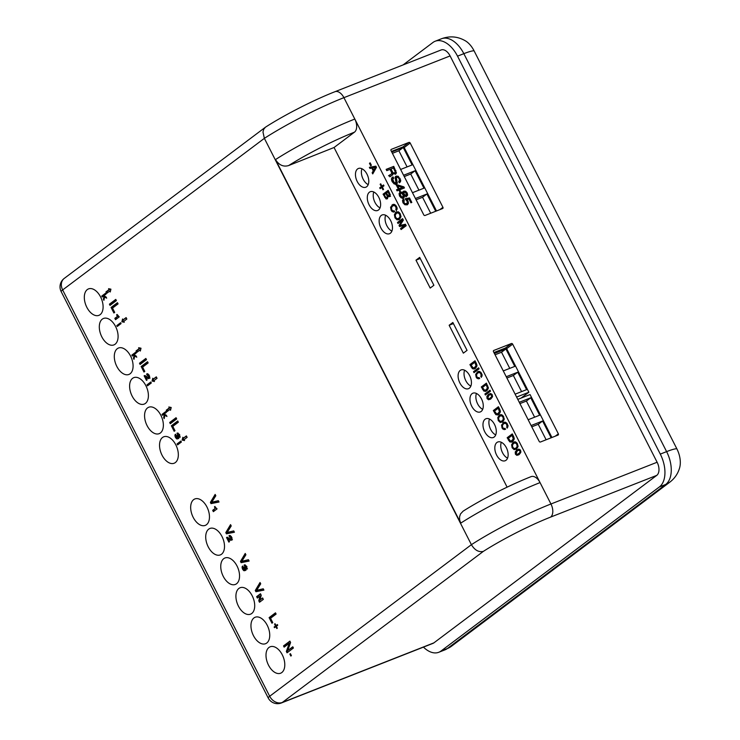 <?xml version="1.0" encoding="UTF-8"?>
<svg xmlns="http://www.w3.org/2000/svg" width="740" height="740" viewBox="0 0 740 740"><rect width="100%" height="100%" fill="white"/><g stroke="black" fill="none" stroke-linecap="round" stroke-linejoin="round"><path stroke-width="1.11" d="M64.223 278.425A10.527 10.527 0 0 0 61.17 291.615A10.527 1.369 -27 0 1 62.65 289.941L264.365 138.352A73.658 9.592 153 0 1 343.915 97.662A10.527 6.235 -111.5 0 0 334.97 91.705L441.142 49.959A10.527 6.235 68.5 0 1 450.096 55.926L343.915 97.662L540.052 482.6A73.658 9.592 153 0 0 499.287 501.239A73.658 9.592 153 0 0 460.733 523.134L459.66 519.989L459.568 516.844L460.465 514.004L463.101 511.164C472.555 505.207 483.266 499.167 495.217 493.043C508.102 486.467 520.063 481 531.098 476.634A10.527 6.235 68.5 0 1 540.052 482.6L550.949 503.986A73.658 9.592 153 0 0 471.399 544.677C474.729 550.172 478.697 552.419 483.312 551.402A63.131 8.223 153 0 1 550.588 517.112A10.527 6.235 -111.5 0 0 550.949 503.986L657.12 462.241A10.527 6.235 68.5 0 1 656.759 475.376L433.881 642.866A10.527 6.235 68.5 0 1 432.993 643.365L281.422 702.954A10.527 6.235 68.5 0 0 282.31 702.454A10.527 8.371 -126.9 0 1 269.684 696.266L62.65 289.941A10.527 8.371 -126.9 0 1 64.223 278.425L265.382 127.252L263.699 129.315L262.978 132.025L264.365 138.352L471.399 544.677L269.684 696.266A10.527 1.369 -27 0 0 268.195 697.94A10.527 10.527 0 0 0 281.422 702.954M354.451 132.183A63.131 8.223 153 0 0 319.375 148.231A63.131 8.223 153 0 0 288.628 165.556C283.401 167.111 279.026 165.122 275.493 159.59A73.658 9.592 -27 0 1 313.889 137.779A73.658 9.592 -27 0 1 354.812 119.047A10.527 6.235 68.5 0 1 354.451 132.183L334.055 147.51L507.113 487.161M268.999 647.445A14.208 8.408 68.5 0 1 270.202 646.779A14.208 8.408 68.5 0 1 282.782 655.862A14.208 8.408 68.5 0 1 281.792 672.549A14.208 8.408 68.5 0 1 280.599 673.224A14.208 8.408 68.5 0 1 268.019 664.141A14.208 8.408 68.5 0 1 268.999 647.445M253.959 617.928A14.208 8.408 68.5 0 1 255.152 617.252A14.208 8.408 68.5 0 1 267.732 626.345A14.208 8.408 68.5 0 1 266.752 643.032A14.208 8.408 68.5 0 1 265.549 643.707A14.208 8.408 68.5 0 1 252.969 634.624A14.208 8.408 68.5 0 1 253.959 617.928M238.918 588.411A14.208 8.408 68.5 0 1 240.112 587.736A14.208 8.408 68.5 0 1 252.692 596.819A14.208 8.408 68.5 0 1 251.711 613.515A14.208 8.408 68.5 0 1 250.508 614.182A14.208 8.408 68.5 0 1 237.929 605.098A14.208 8.408 68.5 0 1 238.918 588.411M223.758 558.654A14.208 8.408 68.5 0 1 224.951 557.979A14.208 8.408 68.5 0 1 237.531 567.062A14.208 8.408 68.5 0 1 236.55 583.758A14.208 8.408 68.5 0 1 235.348 584.434A14.208 8.408 68.5 0 1 222.768 575.35A14.208 8.408 68.5 0 1 223.758 558.654M208.717 529.137A14.208 8.408 68.5 0 1 209.91 528.462A14.208 8.408 68.5 0 1 222.49 537.545A14.208 8.408 68.5 0 1 221.51 554.241A14.208 8.408 68.5 0 1 220.307 554.908A14.208 8.408 68.5 0 1 207.727 545.824A14.208 8.408 68.5 0 1 208.717 529.137M162.541 437.47A14.208 8.408 68.5 0 1 163.734 436.794A14.208 8.408 68.5 0 1 176.314 445.878A14.208 8.408 68.5 0 1 175.334 462.574A14.208 8.408 68.5 0 1 174.131 463.24A14.208 8.408 68.5 0 1 161.551 454.157A14.208 8.408 68.5 0 1 162.541 437.47M147.575 407.888A14.208 8.408 68.5 0 1 148.768 407.222A14.208 8.408 68.5 0 1 161.348 416.305A14.208 8.408 68.5 0 1 160.367 432.993A14.208 8.408 68.5 0 1 159.165 433.668A14.208 8.408 68.5 0 1 146.585 424.584A14.208 8.408 68.5 0 1 147.575 407.888M132.608 378.316A14.208 8.408 68.5 0 1 133.801 377.641A14.208 8.408 68.5 0 1 146.381 386.724A14.208 8.408 68.5 0 1 145.401 403.42A14.208 8.408 68.5 0 1 144.198 404.086A14.208 8.408 68.5 0 1 131.618 395.003A14.208 8.408 68.5 0 1 132.608 378.316M117.299 348.679A14.208 8.408 68.5 0 1 118.493 348.013A14.208 8.408 68.5 0 1 131.072 357.096A14.208 8.408 68.5 0 1 130.092 373.783A14.208 8.408 68.5 0 1 128.899 374.459A14.208 8.408 68.5 0 1 116.319 365.375A14.208 8.408 68.5 0 1 117.299 348.679M102.305 319.125A14.208 8.408 68.5 0 1 103.498 318.45A14.208 8.408 68.5 0 1 116.078 327.543A14.208 8.408 68.5 0 1 115.098 344.23A14.208 8.408 68.5 0 1 113.905 344.905A14.208 8.408 68.5 0 1 101.325 335.821A14.208 8.408 68.5 0 1 102.305 319.125M87.311 289.571A14.208 8.408 68.5 0 1 88.504 288.896A14.208 8.408 68.5 0 1 101.084 297.98A14.208 8.408 68.5 0 1 100.103 314.676A14.208 8.408 68.5 0 1 98.91 315.342A14.208 8.408 68.5 0 1 86.33 306.258A14.208 8.408 68.5 0 1 87.311 289.571M193.677 499.611A14.208 8.408 68.5 0 1 194.87 498.945A14.208 8.408 68.5 0 1 207.45 508.029A14.208 8.408 68.5 0 1 206.469 524.716A14.208 8.408 68.5 0 1 205.267 525.391A14.208 8.408 68.5 0 1 192.687 516.307A14.208 8.408 68.5 0 1 193.677 499.611M479.113 368.825L478.604 367.836L473.507 371.674L474.007 372.664L479.113 368.825M477.707 372.997L479.474 372.479L480.843 373.691L481.25 377.391L482.045 375.569L481.5 373.21L479.576 371.434L478.049 371.536L475.681 374.32L476.162 377.169L477.106 378.39L479.668 378.584L479.159 377.594L477.753 377.668L476.801 376.651L476.532 374.671L477.707 372.997L479.409 372.192M472.925 367.891L474.849 368.677L473.868 369.066L475.459 368.391L476.865 366.226L476.486 363.673L475.015 360.787L469.909 364.617L472.444 368.733L474.58 368.89M484.312 390.239L486.236 391.025L485.246 391.414L486.846 390.739L488.252 388.565L486.402 383.126L481.296 386.964L483.83 391.072L485.967 391.238M490.5 391.173L489.991 390.184L484.894 394.013L485.394 395.003L490.5 391.173M490.722 393.541L488.483 394.365L486.883 396.409L487.077 398.592L488.576 399.776L490.907 398.897L492.415 396.908L492.22 394.725L490.722 393.541M496.327 413.827L498.26 414.613L497.271 415.001L498.862 414.335L500.277 412.161L499.898 409.618L498.418 406.723L493.321 410.561L495.855 414.668L497.992 414.835M501.665 414.668L499.287 415.196L497.789 417.591L498.279 420.588L500.268 422.457L502.701 421.893L504.144 419.552L503.598 416.592L501.665 414.668M503.579 423.77L505.346 423.252L506.715 424.464L507.122 428.164L507.908 426.342L507.372 423.983L505.448 422.198L503.921 422.3L501.554 425.093L502.035 427.942L502.978 429.154L505.54 429.357L505.032 428.368L503.626 428.442L502.663 427.424L502.404 425.445L503.579 423.77L505.281 422.966M510.174 441.003L512.108 441.789L511.118 442.178L512.709 441.503L514.124 439.338L513.745 436.794L512.265 433.899L507.168 437.729L509.703 441.845L511.84 442.011M515.512 441.845L513.135 442.372L511.636 444.759L512.126 447.756L514.115 449.633L516.548 449.069L517.991 446.72L517.445 443.769L515.512 441.845M519.045 449.143L516.807 449.966L515.216 452.011L515.41 454.194L516.899 455.368L519.23 454.49L520.738 452.51L520.553 450.327L519.045 449.143M370.703 165.76L371.378 165.251L370.139 162.819L369.464 163.327L370.703 165.76M372.146 172.744L372.747 173.919L376.475 167.388L375.846 166.158L369.371 167.296L369.963 168.461L371.813 168.082L373.256 170.912L372.146 172.744L373.367 172.818M389.629 193.214L388.176 190.356L383.07 194.185L386.086 198.977L387.427 198.764L388.01 196.47L389.573 196.674L390.119 195.878L389.629 193.214M403.356 220.141L402.588 218.642L397.482 222.472L398.018 223.517L402.171 220.4L399.026 225.487L399.554 226.533L404.715 225.376L400.562 228.503L401.089 229.548L406.195 225.719L405.428 224.211L400.035 225.45L403.356 220.141M381.923 186.166L380.73 183.825L380.138 184.279L381.331 186.619L379.713 187.831L380.147 188.691L381.766 187.479L382.959 189.819L383.561 189.375L382.367 187.035L383.977 185.814L383.542 184.954L381.923 186.166L383.671 185.213M392.607 205.979L394.392 205.498L395.808 206.802L396.307 210.669L397.065 208.8L396.464 206.321L394.466 204.397L392.885 204.471L390.572 207.293L391.127 210.28L392.108 211.575L394.716 211.862L394.189 210.817L392.755 210.845L391.756 209.762L391.451 207.681L392.607 205.979L394.281 205.193M398.277 211.77L395.882 212.241L394.401 214.683L394.966 217.819L397.029 219.845L399.489 219.336L400.904 216.931L400.294 213.832L398.277 211.77M396.659 211.788L395.882 212.241L396.862 211.853L395.345 214.656M398.694 219.789L399.489 219.336M449.143 325.258L463.351 353.156L467.051 350.371L452.843 322.474L449.143 325.258L453.407 323.584M415.982 260.175L430.19 288.064L433.89 285.289L419.682 257.391L415.982 260.175L420.246 258.5M357.235 181.522A10.073 5.966 68.5 0 1 358.428 168.48A10.073 5.966 68.5 0 1 367.003 174.187A10.073 5.966 68.5 0 1 365.8 187.229A10.073 5.966 68.5 0 1 357.235 181.522M378.843 197.432A10.073 5.966 68.5 0 1 377.65 210.475A10.073 5.966 68.5 0 1 369.075 204.767A10.073 5.966 68.5 0 1 370.278 191.715A10.073 5.966 68.5 0 1 378.843 197.432M380.924 228.013A10.073 5.966 68.5 0 1 382.118 214.961A10.073 5.966 68.5 0 1 390.692 220.677A10.073 5.966 68.5 0 1 389.49 233.72A10.073 5.966 68.5 0 1 380.924 228.013M469.65 375.643A10.073 5.966 68.5 0 1 468.457 388.694A10.073 5.966 68.5 0 1 459.882 382.987A10.073 5.966 68.5 0 1 461.075 369.935A10.073 5.966 68.5 0 1 469.65 375.643M471.732 406.232A10.073 5.966 68.5 0 1 472.925 393.18A10.073 5.966 68.5 0 1 481.49 398.888A10.073 5.966 68.5 0 1 480.297 411.94A10.073 5.966 68.5 0 1 471.732 406.232M494.524 424.464A10.073 5.966 68.5 0 1 493.33 437.507A10.073 5.966 68.5 0 1 484.755 431.799A10.073 5.966 68.5 0 1 485.949 418.748A10.073 5.966 68.5 0 1 494.524 424.464M496.596 455.045A10.073 5.966 68.5 0 1 497.798 441.993A10.073 5.966 68.5 0 1 506.363 447.709A10.073 5.966 68.5 0 1 505.17 460.752A10.073 5.966 68.5 0 1 496.596 455.045M558.358 433.844L512.663 344.156A1.054 0.833 -126.9 0 0 511.396 343.536L493.802 350.455A1.054 0.833 -126.9 0 0 493.488 351.694L539.183 441.382A1.054 0.833 -126.9 0 0 540.45 442.002L558.043 435.083A1.054 0.833 -126.9 0 0 558.358 433.844L555.25 436.184M659.386 486.929L665.704 484.45A26.316 15.577 -111.5 0 0 666.611 451.622L463.841 53.669L457.533 56.157L660.293 454.101A26.316 15.577 -111.5 0 1 659.386 486.929L441.022 651.034A26.316 15.577 -111.5 0 1 438.802 652.273L445.119 649.794A26.316 15.577 -111.5 0 0 447.33 648.554A27.528 21.895 53.1 0 0 451.483 646.242L669.848 482.138C674.778 478.373 678.062 473.498 679.709 467.514A19.703 11.664 68.5 0 0 676.832 448.755L474.062 50.801A19.703 11.664 68.5 0 0 465.728 41.033C457.986 36.417 449.901 35.668 441.466 38.767A26.316 15.577 -111.5 0 1 463.841 53.669A27.528 3.589 -27 0 1 474.062 50.801M457.533 56.157A26.316 15.577 -111.5 0 0 435.148 41.246A26.316 15.577 -111.5 0 0 432.937 42.485L403.087 64.926M423.437 647.121A26.316 15.577 -111.5 0 0 438.802 652.273M450.096 55.926L657.12 462.241M126.845 319.042L126.105 317.589L123.053 319.893L122.572 318.959L121.887 321.771L124.265 322.27L123.793 321.345L126.845 319.042M139.111 348.642L136.049 350.945L136.789 352.397L139.851 350.094L140.322 351.028L141.007 348.226L138.639 347.717L139.111 348.642L140.101 348.253L137.039 350.557L137.649 351.75M157.047 378.307L156.306 376.854L153.245 379.157L152.773 378.223L152.088 381.035L154.457 381.535L153.985 380.61L157.047 378.307M169.312 407.907L166.25 410.21L166.99 411.662L170.052 409.359L170.524 410.293L171.208 407.49L168.831 406.982L169.312 407.907L170.292 407.518L167.231 409.821L167.841 411.014M187.128 437.349L186.388 435.897L183.326 438.2L182.854 437.266L182.169 440.078L184.547 440.578L184.066 439.653L187.128 437.349M215.821 495.735L215.146 494.413L210.391 502.386L211.02 503.626L219.022 502.016L218.346 500.693L211.751 502.229L215.821 495.735M231.222 525.955L230.547 524.632L225.793 532.606L226.422 533.836L234.413 532.236L233.738 530.904L227.143 532.449L231.222 525.955M245.902 554.778L245.227 553.455L240.472 561.429L241.111 562.668L249.103 561.059L248.427 559.727L241.832 561.271L245.902 554.778M260.711 583.832L260.036 582.51L255.282 590.483L255.911 591.723L263.912 590.113L263.236 588.79L256.632 590.326L260.711 583.832M110.029 305.407L116.402 300.616L115.782 299.395L109.409 304.186L110.029 305.407M140.11 364.45L146.483 359.659L145.863 358.438L139.49 363.229L140.11 364.45M170.311 423.715L176.684 418.923L176.065 417.702L169.682 422.494L170.311 423.715M118.076 303.9L117.457 302.679L111.074 307.47L113.886 312.983L114.7 312.373L112.517 308.081L118.076 303.9M148.157 362.942L147.537 361.721L141.164 366.513L143.967 372.026L144.781 371.415L142.598 367.123L148.157 362.942M178.358 422.207L177.73 420.986L171.356 425.778L174.168 431.291L174.982 430.68L172.79 426.388L178.358 422.207M215.534 507.455L214.942 506.465L214.434 506.845L215.229 508.408L212.676 510.323L213.361 511.664L217.051 508.889L215.534 507.455M227.254 537.249L226.533 537.518L228.863 542.106L229.52 541.615L228.031 538.702L230.593 540.339L231.463 540.172L232.018 538.887L231.49 537L230.297 535.594L228.984 535.769L229.687 537.148L230.889 537.499L231.065 538.248L230.251 538.877L227.069 537.259M232.046 537.86L230.251 538.877M229.687 537.148L231.278 536.62M230.297 535.594L229.678 535.446M228.031 538.702L229.021 538.313L231.583 539.95L230.593 540.339L231.463 540.172M244.737 566.285L245.967 567.413L245.347 567.969L244.542 566.96L244.006 567.358L244.219 569.319L243.21 568.792L242.646 566.008L242.072 566.859L242.572 569.217L243.784 570.67L244.968 570.66L245.347 569.032L246.513 569.226L246.947 568.107L245.292 564.953L244.107 565.046L244.737 566.285L245.911 565.795L246.781 566.359M245.421 567.95L245.208 568.93L243.701 569.347M246.957 567.025L244.431 568.338M245.292 564.953L244.7 564.805M261.229 595.238L260.471 593.758L256.65 596.634L257.372 598.049L259.999 596.079L258.769 600.778L259.509 602.249L263.338 599.372L262.608 597.948L259.99 599.918L261.229 595.238M177.582 434.482L178.812 435.61L178.192 436.165L177.387 435.157L176.851 435.555L177.064 437.516L176.055 436.989L175.491 434.204L174.917 435.055L175.417 437.414L176.62 438.866L177.813 438.857L178.192 437.229L179.358 437.423L179.792 436.304L178.137 433.159L176.953 433.242L177.582 434.482L178.747 433.992L179.626 434.556M178.257 436.147L178.053 437.127L176.536 437.543M179.792 435.222L177.276 436.535M178.137 433.159L177.544 433.002M144.864 375.541L144.133 375.809L146.474 380.397L147.121 379.907L145.632 376.993L148.204 378.63L149.073 378.464L149.619 377.178L149.092 375.291L147.898 373.885L146.585 374.061L147.288 375.439L148.49 375.791L148.666 376.54L147.861 377.169L144.679 375.55M149.656 376.151L147.861 377.169M147.288 375.439L148.879 374.903M147.898 373.885L147.288 373.737M145.632 376.993L146.622 376.605L149.184 378.242L148.204 378.63L149.073 378.464M119.223 316.896L117.114 314.472L116.606 314.851L117.401 316.415L114.848 318.329L115.533 319.671L119.223 316.896M276.113 614.071L275.483 612.831L269.11 617.623L271.95 623.21L272.764 622.599L270.553 618.252L276.113 614.071M290.589 642.487L289.895 641.118L283.522 645.909L284.151 647.139L289.229 643.328L286.343 651.45L287.037 652.81L293.41 648.018L292.781 646.788L287.768 650.562L290.589 642.487M276.011 625.587L275.058 623.709L274.549 624.088L275.511 625.966L274.133 627.002L274.485 627.687L275.863 626.66L276.815 628.538L277.324 628.158L276.362 626.28L277.74 625.245L277.389 624.551L276.011 625.587L277.519 624.81M291.412 655.621L290.422 653.67L289.849 654.105L290.839 656.056L291.412 655.621M106.033 294.113L105.57 293.207L101.75 296.083L102.213 296.99L103.267 296.194L103.979 296.611L103.359 299.247L103.905 300.32L104.618 296.962L106.671 298.164L106.061 296.971L103.859 295.75L106.033 294.113M116.791 325.6L117.234 326.47L121.055 323.593L120.611 322.723L116.791 325.6L117.78 325.212L118.085 325.831M136.123 353.156L135.661 352.249L131.831 355.117L132.294 356.032L133.357 355.237L134.07 355.653L133.44 358.289L133.986 359.353L134.699 355.996L136.752 357.207L136.151 356.014L133.94 354.793L136.123 353.156M151.312 382.978L150.812 381.988L146.983 384.865L147.491 385.855L151.312 382.978M166.315 412.421L165.853 411.514L162.032 414.382L162.495 415.297L163.549 414.502L164.262 414.918L163.642 417.554L164.188 418.627L164.9 415.269L166.953 416.472L166.343 415.279L164.141 414.058L166.315 412.421M181.402 442.021L180.893 441.031L177.073 443.908L177.572 444.897L181.402 442.021M109.03 289.599L105.968 291.902L106.708 293.354L109.77 291.061L110.242 291.986L110.926 289.183L108.558 288.674L109.03 289.599L110.01 289.22L106.958 291.514L107.568 292.716M105.968 291.902L106.958 291.514M109.77 291.061L110.547 290.755M123.256 319.81L122.877 321.382L123.922 321.604M126.244 317.849L123.053 319.893M153.458 379.074L153.069 380.647L154.114 380.869M156.436 377.113L153.245 379.157M183.538 438.117L183.159 439.69L184.204 439.911M186.517 436.156L183.326 438.2M121.887 321.771L122.877 321.382M136.049 350.945L137.039 350.557M139.851 350.094L140.628 349.789M152.088 381.035L153.069 380.647M166.25 410.21L167.231 409.821M170.052 409.359L170.82 409.054M182.169 440.078L183.159 439.69M210.391 502.386L211.381 501.998L212.01 503.237L218.929 501.84M215.497 495.097L211.381 501.998M211.02 503.626L212.01 503.237M230.889 525.317L226.773 532.217L227.402 533.457L234.33 532.06M245.578 554.14L241.462 561.04L242.091 562.28L249.019 560.883M260.378 583.194L256.271 590.095L256.9 591.334L263.819 589.937M115.912 299.654L110.39 303.798L110.889 304.769M117.586 302.938L112.064 307.082L112.554 308.043M145.993 358.697L140.48 362.841L140.97 363.812M147.667 361.971L142.145 366.124L142.644 367.086M176.194 417.961L170.672 422.105L171.162 423.077M177.859 421.236L172.346 425.389L172.836 426.351M225.793 532.606L226.773 532.217M226.422 533.836L227.402 533.457M240.472 561.429L241.462 561.04M241.111 562.668L242.091 562.28M255.282 590.483L256.271 590.095M255.911 591.723L256.9 591.334M109.409 304.186L110.39 303.798M111.074 307.47L112.064 307.082M139.49 363.229L140.48 362.841M141.164 366.513L142.145 366.124M169.682 422.494L170.672 422.105M171.356 425.778L172.346 425.389M214.434 506.845L215.016 506.613M215.229 508.408L213.666 509.943L214.212 511.026M231.583 539.95L232.453 539.784M230.02 535.482L230.649 536.722M230.667 536.759L231.38 536.574L230.667 536.759M231.787 538.387L231.241 538.489L231.787 538.387M227.596 537.286L228.272 538.609M243.062 566.47L243.118 567.682M243.562 568.829L244.764 570.281L245.957 570.272M245.347 569.032L247.493 568.838M245.236 564.925L245.717 565.869M245.208 568.93L244.681 568.958L245.208 568.93M260.6 594.007L257.64 596.246L258.232 597.402M259.999 596.079L260.989 595.691L259.749 600.39L260.369 601.601M262.746 598.207L259.99 599.918M175.907 434.667L175.963 435.879M176.398 437.026L177.609 438.478L178.803 438.469M178.192 437.229L180.338 437.035M178.072 433.122L178.553 434.075M178.053 437.127L177.526 437.155L178.053 437.127M149.184 378.242L150.063 378.075M147.63 373.774L148.259 375.004M148.278 375.05L148.981 374.865L148.278 375.05M149.388 376.679L148.842 376.78L149.388 376.679M145.207 375.578L145.873 376.901M118.308 315.878L115.838 317.941L116.383 319.023M212.676 510.323L213.666 509.943M226.533 537.518L227.217 537.249M228.984 535.769L229.816 535.446M244.006 567.358L244.625 567.118M256.65 596.634L257.64 596.246M258.769 600.778L259.749 600.39M176.851 435.555L177.471 435.314M144.133 375.809L144.818 375.541M146.585 374.061L147.417 373.737M116.606 314.851L117.188 314.62M114.848 318.329L115.838 317.941M117.401 316.415L118.382 316.026M269.11 617.623L269.897 617.317L272.635 622.692M275.595 613.044L269.897 617.317M289.997 641.321L284.308 645.595L284.835 646.63M289.229 643.328L290.015 643.014L287.129 651.135L287.721 652.301M292.892 646.991L287.768 650.562M283.522 645.909L284.308 645.595M286.343 651.45L287.129 651.135M274.549 624.088L275.132 623.857M275.863 626.66L276.446 626.429M274.133 627.002L275.345 627.048M275.511 625.966L276.492 625.577L275.123 626.614M289.849 654.105L290.515 653.846M101.75 296.083L102.731 295.695L103.064 296.342M105.7 293.456L102.731 295.695M104.618 296.962L105.45 296.629M103.359 299.247L104.201 298.914M104.941 296.351L104.812 296.879M103.979 296.611L104.821 296.287M103.267 296.194L104.081 295.871M120.74 322.982L117.78 325.212M135.79 352.499L132.821 354.728L133.154 355.385M135.022 355.394L134.902 355.921M150.942 382.247L147.972 384.476L148.342 385.207M165.982 411.764L163.013 414.002L163.346 414.65M165.224 414.659L165.094 415.186M181.023 441.29L178.053 443.519L178.433 444.25M131.831 355.117L132.821 354.728M134.699 355.996L135.531 355.672M133.44 358.289L134.292 357.957M134.07 355.653L134.902 355.32M133.357 355.237L134.162 354.913M146.983 384.865L147.972 384.476M162.032 414.382L163.013 414.002M164.9 415.269L165.732 414.937M163.642 417.554L164.483 417.221M164.262 414.918L165.103 414.585M163.549 414.502L164.363 414.178M177.073 443.908L178.053 443.519M395.299 174.298L396.455 172.966L393.763 166.38L386.141 169.377L386.789 170.644L389.989 169.386L391.404 172.161L391.756 173.105L391.053 174.251L389.166 175.315L389.925 176.795L392.755 174.769L392.829 173.669L395.817 174.011M391.747 175.51L392.755 174.769L392.126 175.251L392.191 174.15L392.829 173.669M389.823 176.601L391.025 175.824M390.415 174.733L389.166 175.315M393.06 178.627L392.431 177.387L393.07 176.916C391.284 177.702 391.007 179.302 392.237 181.716L394.17 183.955L396.344 184.177L397.26 183.353L396.381 177.933L396.89 177.332L398.065 177.498L399.101 178.747L399.517 180.394L398.666 181.494L399.313 182.771L400.525 181.679L400.701 180.199L398.25 176.287L396.122 176.102L395.086 177.424L396.02 182.53L394.328 182.725L392.718 179.441L393.717 178.183L393.07 176.916L392.404 177.295M392.69 178.904L393.717 178.183M396.02 182.53L394.947 183.418L393.689 183.206L392.552 181.781L392.08 179.922L393.079 178.664M399.535 182.651L400.062 180.68L399.452 178.876L397.611 176.768L395.484 176.583L396.122 176.102L395.206 176.934M399.313 182.771L399.887 182.429M395.706 184.649L396.779 183.187L395.743 178.414L396.89 177.332M403.901 186.878L397.325 184.834L396.39 185.204L398.351 189.061L396.529 189.773L397.075 190.837L398.897 190.125L399.554 191.419L400.386 191.096L399.72 189.801L404.447 187.942L403.901 186.878L403.263 187.35L396.483 185.398M402.856 192.89L402.218 193.371L399.665 192.641L400.303 192.16L399.064 193.64L399.517 196.008L401.237 197.894L403.309 198.061L404.225 197.293L404.392 195.906L406.575 196.433L407.648 195.138L407.213 192.983L405.677 191.262L403.864 191.105L402.856 192.89L401.552 192.067L399.785 192.446M405.936 196.914L407.009 195.61L406.575 193.464L405.039 191.743L403.226 191.586L403.864 191.105L403.06 191.725M403.309 198.061L404.225 197.293L403.587 197.774L404.392 195.906M403.023 199.495L403.624 199.042L402.495 200.568L402.976 202.797L404.845 204.74L407.148 204.841L408.471 203.324L408.082 201.03L406.76 199.56L409.026 199.134L410.904 202.806L411.829 202.446L409.525 197.913L405.095 198.801L407.037 201.188L407.315 202.695L406.445 203.694L405.03 203.62L403.929 202.473L404.234 200.226L403.3 199.254M406.834 203.482L404.392 204.101L403.291 202.945L403.541 200.744L404.234 200.226M407.315 202.695L405.807 204.166M407.148 204.841L407.731 204.527M391.34 149.351L408.933 142.431A1.054 0.833 -126.9 0 1 410.191 143.051L442.936 207.311A1.054 0.833 -126.9 0 1 442.622 208.551L425.028 215.47A1.054 0.833 -126.9 0 1 423.761 214.85L391.016 150.59A1.054 0.833 -126.9 0 1 391.34 149.351L391.044 149.563M390.961 169.007L393.44 168.036L395.243 171.883L394.503 173.077L392.94 172.633L390.961 169.007L390.322 169.488L392.302 173.114L393.865 173.558L394.466 173.086M395.105 172.605L393.865 173.558M397.787 185.999L402.477 187.433L399.175 188.728L397.787 185.999L397.149 186.48L398.546 189.209L402.477 187.433M403.393 195.998L402.061 197.358L402.764 196.479L402.061 197.358L400.867 197.266L399.545 194.676L400.895 193.353L402.107 193.473L403.393 195.998L402.699 196.877L401.506 196.785L400.183 194.195L400.895 193.353M406.519 194.546L405.252 195.758L405.881 195.027L404.234 195.665L403.143 193.547L404.373 192.335L405.418 192.4L406.519 194.546L404.873 195.184L403.781 193.066L404.373 192.335M460.733 523.134L275.493 159.59M334.97 91.705C313.954 99.9 284.604 114.867 265.706 127.03L265.382 127.252M288.628 165.556L334.055 147.51M475.903 367.04L473.23 367.974L471.065 365.116L474.867 362.267L476.033 365.838L474.164 367.863L475.903 367.04L477.023 365.449M487.29 389.388L484.617 390.322L482.452 387.464L486.254 384.606L487.42 388.186L485.551 390.211L487.29 389.388L488.4 387.797M487.697 398.129L488.946 395.289L490 394.67L491.601 395.197L491.628 396.585L490.416 397.981L489.307 398.638L487.697 398.129M499.315 412.985L496.642 413.919L494.477 411.061L498.27 408.203L499.445 411.782L497.576 413.799L499.315 412.985L500.425 411.394M499.815 416.167L501.544 415.741L502.95 417.082L503.302 419.201L502.21 420.894L500.37 421.43L498.936 420.098L498.584 417.952L499.815 416.167L501.424 415.427M503.2 420.505L501.47 421.328L503.2 420.505L504.291 418.812M513.162 440.152L510.48 441.096L508.325 438.228L512.117 435.379L513.283 438.95L511.423 440.975L513.162 440.152L514.272 438.561M513.662 443.343L515.382 442.918L516.798 444.259L517.149 446.377L516.058 448.07L514.217 448.597L512.783 447.265L512.432 445.129L513.662 443.343L515.271 442.603M517.047 447.682L515.317 448.496L517.047 447.682L518.139 445.989M516.03 453.722L517.279 450.891L518.333 450.262L519.924 450.799L519.961 452.177L518.749 453.583L517.639 454.24L516.03 453.722M373.746 170.108L372.618 167.897L375.402 167.342L373.746 170.108L374.736 169.719L376.318 167.074M384.264 194.75L385.929 193.492L387.279 196.34L386.909 197.71L386.067 197.774L384.264 194.75M387.945 195.138L387.899 197.321L386.067 197.774M386.576 193.001L388.056 191.891L389.36 194.953L388.953 195.693L387.945 195.554L386.576 193.001M390.341 194.574L389.934 195.304L387.945 195.554M396.437 213.268L398.175 212.88L399.637 214.322L400.044 216.543L398.971 218.272L397.112 218.772L395.623 217.338L395.225 215.09L396.437 213.268L398.018 212.537M399.961 217.884L398.259 218.689L399.961 217.884L401.034 216.154M473.507 371.674L474.497 371.286L474.867 372.017M478.734 368.095L474.497 371.286M475.145 361.037L470.899 364.228L471.278 364.959M478.54 371.388L476.606 374.44M477.726 377.65L479.622 378.501M478.697 372.608L480.834 372.22M482.184 374.727L481.907 376.346M486.532 383.385L482.286 386.576L482.656 387.307M490.121 390.443L485.884 393.625L486.254 394.365M490.084 393.569L487.752 396.548M488.067 398.203L490.195 399.36M492.618 396.196L489.307 398.638M490 394.67L491.85 394.17M498.547 406.982L494.311 410.173L494.681 410.904M500.601 414.585L498.732 417.499M500.027 421.3L502.358 422.133M500.804 415.788L502.858 415.482M504.412 422.161L502.469 425.213M503.598 428.423L505.494 429.265M504.56 423.382L506.697 422.993M508.056 425.5L507.77 427.11M512.395 434.158L508.158 437.34L508.528 438.08M514.448 441.762L512.57 444.675M513.875 448.477L516.206 449.3M514.652 442.955L516.705 442.659M518.416 449.161L516.085 452.14M516.39 453.805L518.527 454.961M520.942 451.789L517.639 454.24M518.333 450.262L520.183 449.763M469.909 364.617L470.899 364.228M474.867 362.267L475.616 361.971M480.75 376.401L481.74 376.013M481.296 386.964L482.286 386.576M486.254 384.606L487.003 384.31M484.894 394.013L485.884 393.625M493.321 410.561L494.311 410.173M498.27 408.203L499.028 407.907M506.613 427.174L507.603 426.786M507.168 437.729L508.158 437.34M512.117 435.379L512.866 435.083M369.464 163.327L370.25 163.022M370.463 167.101L370.953 168.072L372.858 167.804M373.987 170.015L373.136 172.355M372.618 167.897L376.262 166.981M382.229 186.054L380.702 187.442L381.007 188.053M388.306 190.606L384.06 193.797L384.467 194.592M386.206 197.848L387.529 198.681M388.01 196.47L390.563 196.285M387.899 197.321L387.048 197.386L387.899 197.321M389.934 195.304L388.935 195.175L389.934 195.304M393.375 204.333L391.506 207.478M392.736 210.835L394.661 211.76M393.588 205.59L395.743 205.248M397.186 207.912L396.945 209.596M396.769 218.633L399.184 219.54M397.417 212.88L399.489 212.63M402.717 218.892L398.471 222.083L398.879 222.879M402.171 220.4L403.152 220.011L400.118 225.312M400.174 225.423L400.543 226.153L405.705 224.988L401.543 228.114L401.95 228.91M369.963 168.461L370.953 168.072M373.256 170.912L374.246 170.524M371.813 168.082L372.803 167.693M375.402 167.342L376.272 167M380.138 184.279L380.822 184.001M381.766 187.479L382.45 187.211M379.713 187.831L380.702 187.442M381.331 186.619L382.312 186.23M383.07 194.185L384.06 193.797M385.929 193.492L386.678 193.196M388.056 191.891L388.805 191.595M395.771 209.624L396.76 209.235M397.482 222.472L398.471 222.083M400.562 228.503L401.543 228.114M404.715 225.376L405.705 224.988M399.554 226.533L400.543 226.153M399.026 225.487L400.007 225.099M393.763 166.38L386.234 169.562M395.456 174.224L395.317 171.153L393.125 166.852M389.675 176.712L390.387 176.305M389.508 175.177L388.528 175.796M398.351 189.061L396.631 189.958M399.646 191.383L399.082 190.282L399.72 189.801M403.707 188.228L403.263 187.35M402.671 198.542L403.587 197.774M403.226 191.586L402.421 192.206M399.545 194.676L400.257 193.834M403.143 193.547L403.735 192.807M407.379 204.74L407.444 201.511L406.121 200.041L406.76 199.56M411.098 202.732L408.887 198.394L405.233 199.125M404.132 200.309L403.596 200.707L402.995 199.523M397.325 184.834L396.686 185.315M399.175 188.728L398.546 189.209M409.525 197.913L408.887 198.394M391.46 151.45L402.939 146.936A1.054 0.833 -126.9 0 1 404.197 147.556L436.507 210.956M517.787 399.387L530.062 394.568L551.929 437.488M493.922 352.555L505.401 348.041A1.054 0.833 -126.9 0 1 506.669 348.66L528.878 392.237L516.603 397.065M521.09 398.092L528.878 392.237M392.413 153.319L398.879 150.775L403.235 147.501L412.115 164.937L400.627 169.451M403.235 147.501L391.747 152.014M407.093 166.907L398.879 150.775M412.476 192.696L423.964 188.182L415.075 170.746L403.587 175.26M404.253 176.564L410.719 174.02L415.075 170.746M418.942 190.152L410.719 174.02M416.102 199.809L422.559 197.266L426.925 193.991L415.436 198.505M430.699 213.24L422.559 197.266M435.721 211.261L426.925 193.991M368.196 184.621A10.073 5.966 68.5 0 1 363.155 179.2A10.073 5.966 68.5 0 1 361.962 168.757M380.036 207.866A10.073 5.966 68.5 0 1 374.995 202.446A10.073 5.966 68.5 0 1 373.802 192.002M391.886 231.111A10.073 5.966 68.5 0 1 386.844 225.681A10.073 5.966 68.5 0 1 385.642 215.248M503.283 370.916L514.772 366.402L505.882 348.966L494.394 353.48M495.06 354.784L501.526 352.24L505.882 348.966M509.749 368.372L501.526 352.24M515.123 394.161L526.612 389.638L517.732 372.211L506.243 376.725M506.9 378.029L513.366 375.485L517.732 372.211M521.589 391.617L513.366 375.485M482.693 409.331A10.073 5.966 68.5 0 1 477.651 403.901A10.073 5.966 68.5 0 1 476.449 393.467M470.844 386.086A10.073 5.966 68.5 0 1 465.802 380.656A10.073 5.966 68.5 0 1 464.609 370.222M528.157 419.728L539.645 415.214L530.756 397.778L519.267 402.292M519.933 403.596L526.399 401.052L530.756 397.778M534.613 417.184L526.399 401.052M531.773 426.841L538.239 424.298L542.605 421.023L531.116 425.537M546.129 439.773L538.239 424.298M551.152 437.793L542.605 421.023M507.566 458.143A10.073 5.966 68.5 0 1 502.525 452.714A10.073 5.966 68.5 0 1 501.322 442.279M495.717 434.898A10.073 5.966 68.5 0 1 490.676 429.478A10.073 5.966 68.5 0 1 489.482 419.034M656.759 475.376L550.588 517.112M433.881 642.866L282.31 702.454L483.312 551.402M676.832 448.755A27.528 3.589 -27 0 0 666.611 451.622L660.293 454.101M441.022 651.034L447.33 648.554L665.704 484.45A27.528 21.895 53.1 0 0 669.848 482.138M231.065 538.248L231.87 537.934M230.889 537.499L231.602 537.221M229.243 539.525L230.223 539.136M228.79 539.173L229.779 538.785M242.072 566.859L242.914 566.526M244.107 567.562L244.737 567.321M245.967 567.413L246.762 567.099M245.791 566.748L246.503 566.47M243.784 570.67L244.764 570.281M242.572 569.217L243.293 568.94M242.11 567.959L243.09 567.58M174.917 435.055L175.759 434.722M176.953 435.758L177.572 435.518M178.812 435.61L179.607 435.296M178.636 434.944L179.348 434.667M176.62 438.866L177.609 438.478M175.417 437.414L176.129 437.137M174.954 436.165L175.935 435.777M148.666 376.54L149.471 376.225M148.49 375.791L149.203 375.513M146.844 377.816L147.833 377.428M146.4 377.465L147.389 377.076M472.444 368.733L473.434 368.344M471.158 367.068L471.917 366.772M475.579 363.664L476.329 363.368M476.033 365.838L476.939 365.477M476.07 364.968L476.847 364.663M481.204 375.115L482.018 374.801M480.843 373.691L481.592 373.395M479.474 372.479L480.464 372.091M478.271 378.871L479.252 378.482M477.106 378.39L478.096 378.001M476.162 377.169L476.921 376.873M475.681 374.32L476.671 373.931M477.143 372.054L478.132 371.665M483.83 391.072L484.82 390.683M482.545 389.416L483.303 389.12M486.966 386.003L487.716 385.707M487.42 388.186L488.326 387.825M487.457 387.316L488.234 387.011M488.483 394.365L489.464 393.976M486.883 396.409L487.873 396.02M488.576 399.776L489.556 399.387M487.077 398.592L487.808 398.305M491.601 395.197L492.313 394.92M490.416 397.981L491.406 397.593M491.628 396.585L492.544 396.224M495.855 414.668L496.845 414.28M494.57 413.013L495.319 412.717M498.982 409.599L499.74 409.303M499.445 411.782L500.351 411.421M499.482 410.913L500.259 410.608M499.287 415.196L500.277 414.807M497.789 417.591L498.779 417.203M500.268 422.457L501.257 422.068M498.279 420.588L499.038 420.292M501.544 415.741L502.525 415.353M503.302 419.201L504.199 418.849M502.95 417.082L503.7 416.786M507.066 425.889L507.89 425.565M506.715 424.464L507.455 424.168M505.346 423.252L506.327 422.864M504.134 429.644L505.124 429.256M502.978 429.154L503.959 428.765M502.035 427.942L502.793 427.646M501.554 425.093L502.534 424.704M503.015 422.827L503.996 422.438M509.703 441.845L510.693 441.456M508.417 440.18L509.166 439.884M512.829 436.776L513.579 436.48M513.283 438.95L514.198 438.598M513.329 438.08L514.106 437.775M513.135 442.372L514.124 441.983M511.636 444.759L512.616 444.379M514.115 449.633L515.105 449.245M512.126 447.756L512.885 447.46M515.382 442.918L516.372 442.529M517.149 446.377L518.046 446.026M516.798 444.259L517.547 443.963M516.807 449.966L517.797 449.578M515.216 452.011L516.196 451.622M516.899 455.368L517.889 454.989M515.41 454.194L516.132 453.907M519.924 450.799L520.636 450.512M518.749 453.583L519.73 453.195M519.961 452.177L520.877 451.816M386.086 198.977L387.066 198.588M384.698 197.367L385.466 197.062M386.955 195.526L387.723 195.221M387.288 197.108L388.084 196.794M387.279 196.34L388.269 195.952M389.009 193.769L389.758 193.473M389.36 194.953L390.193 194.629M396.205 208.301L397.019 207.977M395.808 206.802L396.557 206.506M394.392 205.498L395.373 205.11M393.301 212.121L394.291 211.733M392.108 211.575L393.097 211.187M391.127 210.28L391.886 209.975M390.572 207.293L391.562 206.904M392.015 204.971L392.996 204.582M394.401 214.683L395.391 214.295M397.029 219.845L398.018 219.456M394.966 217.819L395.724 217.523M398.175 212.88L399.165 212.491M400.044 216.543L400.95 216.191M399.637 214.322L400.386 214.026M395.956 170.672L395.317 171.153M396.455 172.966L395.817 173.447M392.209 171.458L391.571 171.939M392.94 172.633L392.302 173.114M392.718 179.441L392.08 179.922M393.19 181.3L392.552 181.781M394.328 182.725L393.689 183.206M398.25 176.287L397.611 176.768M400.09 178.396L399.452 178.876M400.701 180.199L400.062 180.68M400.525 181.679L399.887 182.16M396.381 177.933L395.743 178.414M396.89 180.209L396.252 180.69M397.417 182.715L396.779 183.187M401.552 192.067L400.914 192.548M405.677 191.262L405.039 191.743M407.648 195.138L407.009 195.61M400.451 195.647L399.813 196.128M401.506 196.785L400.867 197.266M404.04 194.232L403.402 194.703M404.873 195.184L404.234 195.665M403.929 202.473L403.291 202.945M405.03 203.62L404.392 204.101M408.082 201.03L407.444 201.511M408.471 203.324L407.832 203.805M408.933 142.431L402.939 146.936M410.191 143.051L404.197 147.556M442.936 207.311L439.819 209.651M512.663 344.156L506.669 348.66M511.396 343.536L505.401 348.041M451.483 646.242L445.119 649.794M435.148 41.246L441.466 38.767M61.17 291.615L268.195 697.94M231.638 538.47L230.658 538.859M230.963 536.593L229.974 536.981M245.088 569.005L244.098 569.393M246.624 567.571L245.643 567.959M177.933 437.201L176.943 437.59M179.469 435.768L178.479 436.156M149.249 376.762L148.259 377.15M148.564 374.884L147.575 375.272M386.678 197.839L387.658 197.451M388.713 195.832L389.703 195.443M390.378 176.166L389.74 176.647M394.836 172.892L394.198 173.373M395.78 182.835L395.142 183.317M396.659 177.461L396.02 177.942M400.608 193.51L399.97 193.991M402.986 196.72L402.347 197.201M404.105 192.474L403.467 192.955M406.158 195.129L405.52 195.61"/></g></svg>
